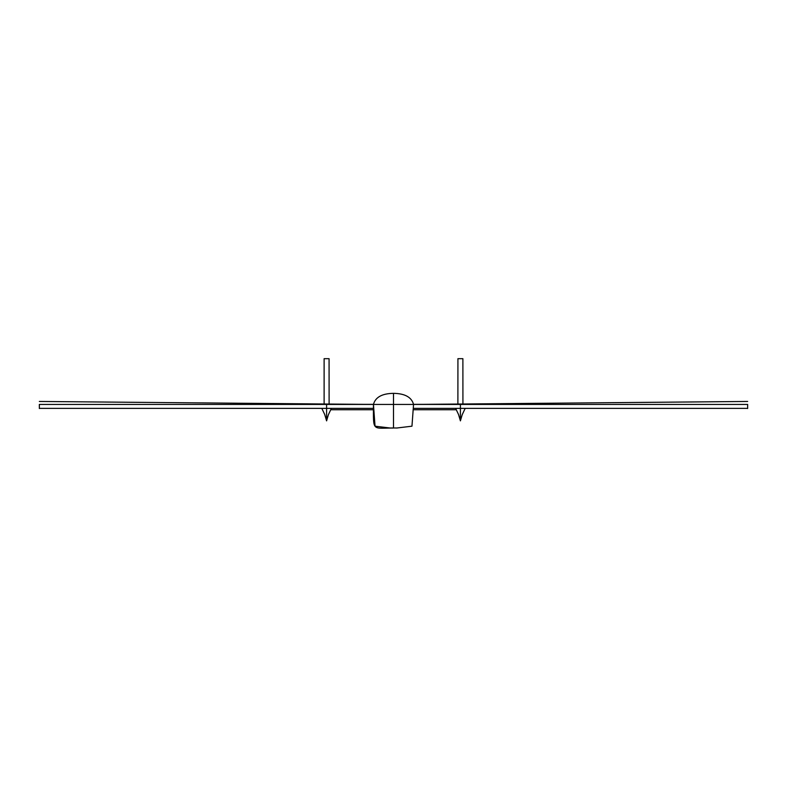 <?xml version="1.0" encoding="UTF-8"?>
<svg xmlns="http://www.w3.org/2000/svg" width="787" height="787" viewBox="0 0 787 787"><rect width="100%" height="100%" fill="white"/><g stroke="black" fill="none" stroke-linecap="round" stroke-linejoin="round"><path stroke-width="1.18" d="M413.549 404.439C411.621 397.219 404.941 393.52 393.5 393.343L393.5 404.439L413.549 404.439L373.451 404.439L393.5 404.439L393.5 428.03L393.5 393.343C404.941 393.52 411.621 397.219 413.549 404.439L411.965 426.19L396.5 428.049L411.965 426.19L413.549 404.439L747.65 404.439C747.65 400.603 747.65 400.603 747.65 404.439L413.549 404.439L747.65 401.459M747.65 404.439C747.65 411.935 747.65 407.42 747.65 404.439M462.884 358.675L457.926 358.675L462.884 358.675L462.923 404.439L467.468 404.439L460.405 404.439L460.405 420.661L460.405 404.439L453.351 404.439L457.926 404.439M457.926 358.675L457.886 404.439M329.074 404.439L333.649 404.439L326.595 404.439L326.595 420.661L326.595 404.439L319.532 404.439L324.116 404.439L324.116 358.675L329.074 358.675L329.114 404.439M390.5 428.049L375.035 426.19L373.451 404.439L39.35 404.439C39.35 411.935 39.35 407.42 39.35 404.439C39.35 400.603 39.35 400.603 39.35 404.439L373.451 404.439C375.379 397.219 382.059 393.52 393.5 393.343C382.059 393.52 375.379 397.219 373.451 404.439L39.35 401.459M393.5 428.03C371.838 427.98 373.451 432.053 373.451 404.439M330.638 409.742L373.432 409.742M456.362 409.742L413.568 409.742M324.116 358.675L329.074 358.675M389.516 427.98L397.484 427.98M413.549 408.384L747.65 408.384M455.634 408.384L458.506 414.444L460.405 420.868L462.195 414.729L465.176 408.384M321.824 408.384L324.687 414.444L326.595 420.868L328.386 414.729L331.366 408.384M373.451 404.361L364.292 404.361M39.35 408.384L373.451 408.384M413.549 404.361L422.708 404.361"/></g></svg>
